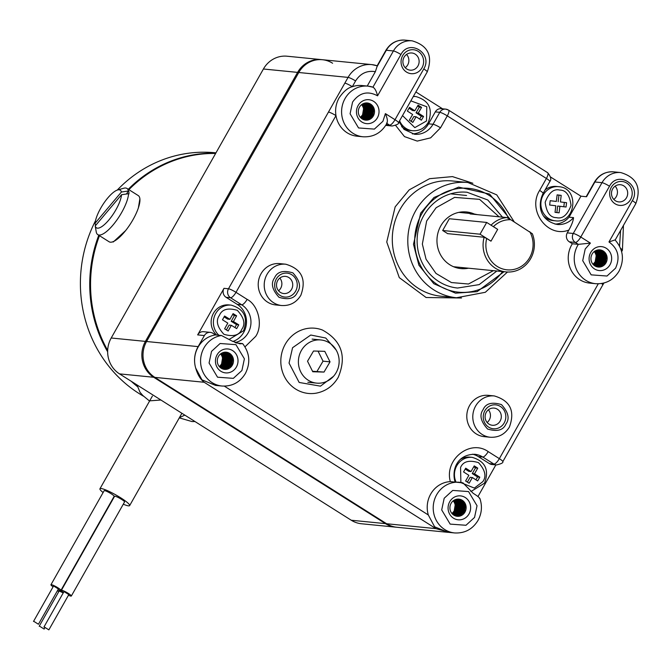 <?xml version="1.0" encoding="UTF-8"?>
<svg xmlns="http://www.w3.org/2000/svg" width="670" height="670" viewBox="0 0 670 670"><rect width="100%" height="100%" fill="white"/><g stroke="black" fill="none" stroke-linecap="round" stroke-linejoin="round"><path stroke-width="1" d="M111.212 337.998L263.411 69.002A26.222 24.622 -84.3 0 1 287.062 56.213L321.265 59.605A26.222 24.622 95.7 0 0 297.606 72.385A26.222 24.622 -84.3 0 1 321.265 59.605L322.421 59.722A26.222 24.622 95.7 0 0 298.77 72.502L146.571 341.507A26.222 24.622 95.7 0 0 154.87 377.386L386.623 523.747A26.222 24.622 95.7 0 0 396.808 527.256L395.652 527.148A26.222 24.622 -84.3 0 1 385.468 523.63A26.222 24.622 95.7 0 0 395.652 527.148L361.448 523.756A26.222 24.622 -84.3 0 1 351.264 520.238L119.511 373.877A26.222 24.622 -84.3 0 1 111.212 337.998L145.415 341.39L297.606 72.385L145.415 341.39A26.222 24.622 95.7 0 0 153.715 377.269A26.222 24.622 -84.3 0 1 145.415 341.39L146.571 341.507L298.77 72.502L348.082 77.393L228.478 288.778A6.558 0.963 29.5 0 1 235.991 292.329L247.138 299.373C258.503 305.185 263.176 325.394 255.697 336.373L244.994 346.851M119.511 373.877L153.715 377.269L385.468 523.63L153.715 377.269L204.183 382.269L435.935 528.63L449.503 532.432M125.684 230.53L113.272 241.979L112.661 241.853M139.879 198.848L138.389 207.817M215.614 153.472A129.452 121.572 95.7 0 0 136.018 182.985A129.452 121.572 95.7 0 0 128.883 189.669M99.47 235.689A129.452 121.572 95.7 0 0 107.669 350.385M134.293 383.215A129.452 121.572 95.7 0 0 137.074 385.577M332.605 63.24A26.222 24.622 95.7 0 0 322.421 59.722A26.222 24.622 95.7 0 0 298.77 72.502L263.411 69.002M316.19 393.164A32.771 30.778 -84.3 0 1 285.981 379.329A32.771 30.778 -84.3 0 1 285.278 344.204A32.771 30.778 -84.3 0 1 322.446 330.034C341.692 340.653 346.943 356.432 338.208 377.361C333.107 386.012 325.771 391.28 316.19 393.164M461.496 297.999L426.103 297.514L399.286 277.623L386.749 241.987L395.166 206.846L409.203 189.87L429.596 178.681L452.468 176.604L472.869 183.253M386.565 123.221C387.947 121.881 387.553 118.682 385.384 113.624L395.015 119.712A6.558 2.035 122.3 0 1 389.588 125.131L386.096 124.788M595.63 283.695L589.634 283.1A25.443 23.894 -84.3 0 1 571.694 244.868A25.443 23.894 -84.3 0 1 572.364 243.754L578.361 244.349A25.443 23.894 -84.3 0 0 577.691 245.463A25.443 23.894 -84.3 0 0 595.63 283.695C605.764 284.222 613.561 280.052 619.021 271.191C624.574 259.851 623.284 249.475 615.16 240.053L635.797 203.647C641.617 187.633 636.592 177.274 620.73 172.559L613.628 171.855A20.753 19.489 95.7 0 0 594.901 181.98L586.552 196.745L580.923 196.184L550.606 177.039M614.859 239.977L608.963 241.954L632.338 200.648C641.902 185.28 617.79 170.054 609.507 186.227A6.558 0.963 -150.5 0 0 602.003 182.684L594.901 181.98A6.558 0.963 -150.5 0 0 594.466 182.073C598.921 174.837 605.312 171.428 613.628 171.855M466.58 195.506L451.354 193.923M235.857 342.889L242.641 343.609L239.885 343.819L232.147 341.097L221.494 335.519L215.497 334.925A25.443 23.894 95.7 0 0 198.044 347.194A25.443 23.894 95.7 0 0 195.272 366.473A26.222 24.622 -84.3 0 1 198.127 346.616L146.571 341.507A26.222 24.622 95.7 0 0 154.87 377.386L386.623 523.747A26.222 24.622 95.7 0 0 396.808 527.256L447.887 532.323M221.494 335.519A25.443 23.894 -84.3 0 0 204.04 347.789A25.443 23.894 -84.3 0 0 221.979 386.029L215.539 385.392L201.955 379.857L195.682 368.048C197.549 374.572 200.38 379.312 204.183 382.269M387.159 122.803L386.389 124.268C380.928 133.137 373.131 137.308 362.998 136.78A25.443 23.894 -84.3 0 1 345.058 98.54A25.443 23.894 -84.3 0 1 368.014 86.137L362.018 85.542A25.443 23.894 95.7 0 0 352.328 86.698C347.856 87.778 343.434 91.522 339.062 97.946C336.022 103.456 334.992 109.352 335.972 115.617A6.558 0.963 -150.5 0 0 328.459 112.074M362.998 136.78L357.001 136.186A25.443 23.894 -84.3 0 1 335.972 115.617L235.991 292.329A6.558 2.035 122.3 0 1 230.555 297.748L241.703 304.791A20.485 19.237 -84.3 0 1 248.185 332.822A20.485 19.237 -84.3 0 1 234.994 342.554M224.333 386.138L428.314 514.962A25.443 23.894 -84.3 0 1 430.676 494.117A25.443 23.894 -84.3 0 1 450.349 481.621C444.059 459.536 470.206 438.8 488.195 451.605L499.351 458.649L598.268 283.804M428.314 514.962L434.612 526.796L448.171 532.307L454.612 532.943A25.443 23.894 -84.3 0 1 436.673 494.711A25.443 23.894 -84.3 0 1 459.628 482.3A25.443 23.894 -84.3 0 1 462.995 482.894L473.213 493.329C477.576 496.043 479.687 497.76 479.536 498.48M490.247 437.25L484.251 436.656A20.753 19.489 -84.3 0 1 469.62 405.467A20.753 19.489 -84.3 0 1 488.346 395.35L494.343 395.945A20.753 19.489 -84.3 0 0 475.616 406.062A20.753 19.489 -84.3 0 0 490.247 437.25C498.564 437.686 504.954 434.277 509.409 427.033C515.238 411.02 510.213 400.652 494.343 395.945M281.668 305.528L275.672 304.934A20.753 19.489 -84.3 0 1 261.04 273.745A20.753 19.489 -84.3 0 1 279.767 263.62L285.763 264.215A20.753 19.489 -84.3 0 0 267.037 274.34A20.753 19.489 -84.3 0 0 281.668 305.528C289.984 305.956 296.375 302.555 300.83 295.311C306.659 279.29 301.634 268.93 285.763 264.215M232.833 341.499A20.485 19.237 95.7 0 0 243.704 332.379A20.485 19.237 95.7 0 0 237.222 304.347L226.075 297.304A6.558 6.156 -84.3 0 1 223.998 288.334L197.658 334.891A6.558 6.156 -84.3 0 1 203.571 331.7L210.296 332.362A6.558 6.156 95.7 0 0 204.383 335.561L198.127 346.616M236.384 367.026A12.018 11.281 -84.3 0 1 220.874 371.272A12.018 11.281 -84.3 0 1 217.072 354.832A12.018 11.281 -84.3 0 1 232.582 350.578A12.018 11.281 -84.3 0 1 236.384 367.026M218.462 356.415A8.626 8.107 95.7 0 0 224.55 369.379A8.626 8.107 95.7 0 0 232.331 365.175A8.626 8.107 95.7 0 0 226.251 352.211A8.626 8.107 95.7 0 0 218.462 356.415M422 67.812A12.018 11.281 -84.3 0 1 406.489 72.059A12.018 11.281 -84.3 0 1 402.687 55.61A12.018 11.281 -84.3 0 1 418.197 51.364A12.018 11.281 -84.3 0 1 422 67.812M404.077 57.201A8.626 8.107 95.7 0 0 410.157 70.166A8.626 8.107 95.7 0 0 417.946 65.962A8.626 8.107 95.7 0 0 411.857 52.989A8.626 8.107 95.7 0 0 404.077 57.201M377.403 117.778A12.018 11.281 -84.3 0 1 361.892 122.024A12.018 11.281 -84.3 0 1 358.09 105.584A12.018 11.281 -84.3 0 1 373.6 101.329A12.018 11.281 -84.3 0 1 377.403 117.778M359.48 107.166A8.626 8.107 95.7 0 0 365.569 120.131A8.626 8.107 95.7 0 0 373.349 115.927A8.626 8.107 95.7 0 0 367.269 102.962A8.626 8.107 95.7 0 0 359.48 107.166M626.525 197.684A8.626 8.107 -84.3 0 1 618.737 201.896A8.626 8.107 -84.3 0 1 612.656 188.923A8.626 8.107 -84.3 0 1 620.437 184.719A8.626 8.107 -84.3 0 1 626.525 197.684M613.804 199.425A8.626 8.107 95.7 0 0 616.274 196.67A8.626 8.107 95.7 0 0 615.119 186.168M405.224 67.704A8.626 8.107 95.7 0 0 407.695 64.948A8.626 8.107 95.7 0 0 406.539 54.438M630.579 199.534A12.018 11.281 -84.3 0 1 615.068 203.78A12.018 11.281 -84.3 0 1 611.266 187.34A12.018 11.281 -84.3 0 1 626.777 183.094A12.018 11.281 -84.3 0 1 630.579 199.534M610.035 264.692A12.018 11.281 -84.3 0 1 594.524 268.938A12.018 11.281 -84.3 0 1 590.722 252.498A12.018 11.281 -84.3 0 1 606.233 248.252A12.018 11.281 -84.3 0 1 610.035 264.692M592.113 254.081A8.626 8.107 95.7 0 0 598.201 267.054A8.626 8.107 95.7 0 0 605.981 262.841A8.626 8.107 95.7 0 0 599.901 249.877A8.626 8.107 95.7 0 0 592.113 254.081M469.017 513.94A12.018 11.281 -84.3 0 1 453.506 518.186A12.018 11.281 -84.3 0 1 449.704 501.746A12.018 11.281 -84.3 0 1 465.215 497.5A12.018 11.281 -84.3 0 1 469.017 513.94M451.094 503.329A8.626 8.107 95.7 0 0 457.183 516.302A8.626 8.107 95.7 0 0 464.963 512.089A8.626 8.107 95.7 0 0 458.883 499.125A8.626 8.107 95.7 0 0 451.094 503.329M504.192 422.921A12.018 11.281 -84.3 0 1 488.681 427.167A12.018 11.281 -84.3 0 1 484.879 410.718A12.018 11.281 -84.3 0 1 500.39 406.472A12.018 11.281 -84.3 0 1 504.192 422.921M486.269 412.31A8.626 8.107 95.7 0 0 492.358 425.274A8.626 8.107 95.7 0 0 500.138 421.07A8.626 8.107 95.7 0 0 494.058 408.097A8.626 8.107 95.7 0 0 486.269 412.31M295.612 291.19A12.018 11.281 -84.3 0 1 280.102 295.445A12.018 11.281 -84.3 0 1 276.3 278.996A12.018 11.281 -84.3 0 1 291.81 274.75A12.018 11.281 -84.3 0 1 295.612 291.19M277.69 280.579A8.626 8.107 95.7 0 0 283.779 293.552A8.626 8.107 95.7 0 0 291.559 289.34A8.626 8.107 95.7 0 0 285.479 276.375A8.626 8.107 95.7 0 0 277.69 280.579M221.402 353.341L223.788 357.696L222.7 364.22L219.861 367.168M219.727 367.034L222.406 364.195L223.495 357.671L221.242 353.442M222.038 352.99L224.953 357.814L223.872 364.338L220.388 367.646M220.254 367.537L223.579 364.304L224.668 357.788L221.879 353.073M222.658 352.713L226.125 357.931L225.036 364.455L220.933 368.056M220.798 367.956L224.743 364.421L225.832 357.897L222.507 352.78M223.278 352.495L227.289 358.048L226.2 364.564L221.485 368.399M221.343 368.316L225.916 364.539L226.996 358.014L223.127 352.546M223.889 352.345L224.936 352.906L228.462 358.165L227.373 364.681L222.038 368.684M221.896 368.617L227.08 364.656L228.168 358.132L223.738 352.378M224.5 352.236L226.1 353.015L229.626 358.274L228.537 364.798L222.591 368.927M222.457 368.868L228.244 364.773L229.333 358.249L225.807 352.99L224.35 352.261M225.103 352.177L227.264 353.132L230.79 358.391L229.709 364.916L224.559 368.868L223.16 369.111M223.018 369.07L224.266 368.843L229.416 364.882L230.505 358.366L226.979 353.107L224.953 352.194M225.698 352.177L228.436 353.249L231.962 358.509L230.874 365.033L225.723 368.986L223.73 369.254M223.587 369.229L225.43 368.961L230.581 364.999L231.669 358.475L228.143 353.224L225.547 352.169M224.157 369.338L226.602 369.078L231.753 365.116L232.833 358.592L229.308 353.333L226.142 352.194M220.765 353.777L222.624 357.579L221.535 364.103L219.559 366.423A8.626 8.107 95.7 0 0 221.469 364.095A8.626 8.107 95.7 0 0 220.899 354.296L220.597 353.902M362.42 104.093L364.807 108.448L363.718 114.972L360.879 117.92M360.745 117.786L363.425 114.947L364.514 108.423L362.261 104.193M363.056 103.741L365.971 108.565L364.89 115.089L361.406 118.397M361.272 118.289L364.597 115.056L365.686 108.54L362.897 103.825M363.676 103.465L367.143 108.682L366.055 115.207L361.951 118.808M361.817 118.707L365.761 115.173L366.85 108.649L363.525 103.532M364.296 103.247L368.307 108.8L367.219 115.315L362.495 119.151M362.361 119.067L366.934 115.29L368.014 108.766L364.145 103.297M364.907 103.096L365.954 103.657L369.48 108.908L368.391 115.433L363.056 119.436M362.914 119.369L368.098 115.408L369.187 108.883L364.756 103.13M365.519 102.987L367.118 103.766L370.644 109.026L369.555 115.55L363.609 119.679M363.475 119.62L369.262 115.525L370.351 109.001L366.825 103.741L365.368 103.013M366.122 102.929L368.282 103.884L371.808 109.143L370.728 115.667L365.577 119.62L364.178 119.863M364.036 119.821L365.284 119.595L370.435 115.634L371.523 109.118L367.998 103.858L365.971 102.946M366.716 102.92L369.455 104.001L372.981 109.26L371.892 115.784L366.741 119.737L364.748 120.005M364.606 119.98L366.448 119.712L371.599 115.751L372.688 109.227L369.162 103.976L366.565 102.92M365.175 120.089L367.621 119.83L372.771 115.868L373.852 109.344L370.326 104.085L367.16 102.946M361.783 104.528L363.642 108.331L362.554 114.855L360.577 117.175A8.626 8.107 95.7 0 0 362.487 114.846A8.626 8.107 95.7 0 0 361.917 105.048L361.616 104.654M595.052 251.007L597.439 255.362L596.35 261.886L593.511 264.834M593.377 264.7L596.057 261.861L597.146 255.337L594.893 251.108M595.689 250.655L598.603 255.479L597.523 262.003L594.039 265.312M593.905 265.203L597.23 261.978L598.318 255.454L595.53 250.739M596.308 250.379L599.776 255.597L598.687 262.121L594.583 265.722M594.449 265.622L598.394 262.087L599.482 255.572L596.158 250.446M596.928 250.161L600.94 255.714L599.851 262.238L595.128 266.065M594.994 265.982L599.566 262.204L600.647 255.68L596.777 250.212M597.539 250.01L598.586 250.572L602.112 255.831L601.024 262.347L595.689 266.359M595.546 266.291L600.73 262.322L601.819 255.798L597.389 250.044M598.151 249.902L599.75 250.689L603.276 255.94L602.188 262.464L596.241 266.593M596.107 266.534L601.894 262.439L602.983 255.915L599.457 250.655L598 249.927M598.754 249.851L600.915 250.798L604.441 256.057L603.36 262.581L598.21 266.543L596.811 266.777M596.669 266.735L597.916 266.509L603.067 262.556L604.156 256.032L600.63 250.773L598.603 249.86M599.349 249.843L602.087 250.915L605.613 256.175L604.524 262.699L599.374 266.652L597.38 266.92M597.238 266.894L599.081 266.627L604.231 262.665L605.32 256.149L601.794 250.89L599.198 249.835M597.808 267.003L600.253 266.744L605.404 262.782L606.484 256.258L602.958 251.007L599.792 249.868M594.416 251.443L596.275 255.253L595.186 261.769L593.21 264.089A8.626 8.107 95.7 0 0 595.119 261.769A8.626 8.107 95.7 0 0 594.55 251.962L594.248 251.568M454.034 500.256L456.421 504.611L455.332 511.135L452.493 514.083M452.359 513.949L455.039 511.109L456.128 504.585L453.875 500.356M454.67 499.904L457.585 504.728L456.505 511.252L453.02 514.56M452.887 514.451L456.211 511.227L457.3 504.703L454.511 499.988M455.29 499.627L458.757 504.845L457.669 511.369L453.565 514.97M453.431 514.87L457.375 511.336L458.464 504.82L455.139 499.694M455.91 499.41L459.921 504.962L458.833 511.486L454.118 515.314M453.975 515.23L458.548 511.453L459.628 504.929L455.759 499.46M456.521 499.259L457.568 499.82L461.094 505.08L460.005 511.595L454.67 515.607M454.528 515.54L459.712 511.57L460.801 505.046L456.37 499.292M457.133 499.15L458.732 499.937L462.258 505.188L461.169 511.713L455.223 515.841M455.089 515.783L460.876 511.687L461.965 505.163L458.439 499.904L456.982 499.175M457.736 499.1L459.896 500.046L463.422 505.306L462.342 511.83L457.191 515.791L455.793 516.026M455.65 515.984L456.898 515.758L462.049 511.805L463.137 505.281L459.612 500.021L457.585 499.108M458.33 499.091L461.069 500.163L464.595 505.423L463.506 511.947L458.355 515.9L456.362 516.176M456.22 516.143L458.062 515.875L463.213 511.913L464.302 505.398L460.776 500.138L458.18 499.083M456.789 516.252L459.235 515.992L464.385 512.031L465.466 505.507L461.94 500.256L458.774 499.117M453.397 500.691L455.257 504.502L454.168 511.017L452.191 513.337A8.626 8.107 95.7 0 0 454.101 511.017A8.626 8.107 95.7 0 0 453.531 501.21L453.23 500.817M487.14 422.494A8.626 8.107 95.7 0 0 489.276 419.99A8.626 8.107 95.7 0 0 488.405 409.805M278.561 290.772A8.626 8.107 95.7 0 0 280.697 288.267A8.626 8.107 95.7 0 0 279.826 278.075M502.534 271.576A52.16 48.985 -84.3 0 1 438.289 285.194A52.16 48.985 -84.3 0 1 421.782 213.805A52.16 48.985 -84.3 0 1 489.108 195.364A52.16 48.985 -84.3 0 1 508.471 218.487M539.643 190.406A6.558 0.963 29.5 0 1 543.11 193.412L549.869 181.47A6.558 0.963 -150.5 0 0 546.402 178.463L539.643 190.406C526.93 210.363 547.7 238.52 568.872 230.044L567.272 232.875A6.558 6.156 -84.3 0 0 569.341 241.845L572.364 243.754M412.343 133.891A20.485 19.237 95.7 0 0 428.54 123.824L435.299 111.882L439.78 112.326A6.558 0.963 -150.5 0 1 447.292 115.877A6.558 2.035 122.3 0 0 448.548 110.106L445.692 109.126A6.558 6.156 95.7 0 1 448.247 110.006A6.558 2.035 122.3 0 1 448.548 110.106L547.658 172.701A6.558 2.035 -57.7 0 1 546.402 178.463L447.292 115.877L440.533 127.819L430.643 137.852L417.217 141.085L404.496 136.613L395.602 125.399M398.483 122.719A6.558 0.963 -150.5 0 0 395.015 119.712L423.758 68.918A6.558 0.963 -150.5 0 1 427.217 71.924L398.483 122.719C399.111 123.799 396.992 124.896 392.134 126.01L386.138 125.416A6.558 6.156 -84.3 0 1 385.736 125.365M568.872 230.044C571.694 224.986 573.252 220.849 573.537 217.624A20.594 19.338 -84.3 0 1 557.189 224.458C538.797 220.221 537.759 204.199 543.11 193.412M488.195 451.605A6.558 2.035 122.3 0 1 482.769 457.032L493.916 464.067A6.558 2.035 -57.7 0 0 499.351 458.649A6.558 0.963 29.5 0 1 502.81 461.655L602.791 284.943A6.558 0.963 -150.5 0 0 601.593 283.519M450.349 481.621L462.995 482.894M367.227 86.062L375.368 71.673C366.984 70.333 360.393 73.424 355.586 80.936L352.328 86.698A6.558 0.963 -150.5 0 0 344.824 83.155M377.562 95.818C376.406 91.12 374.865 88.239 372.922 87.184L368.014 86.137A25.443 23.894 -84.3 0 1 372.922 87.184L393.424 50.954A20.753 19.489 -84.3 0 1 412.151 40.837L405.048 40.133A20.753 19.489 95.7 0 0 386.322 50.25L393.424 50.954A6.558 0.963 -150.5 0 1 400.928 54.505L377.562 95.818C367.679 90.559 359.346 92.653 352.571 102.091L350.083 113.766L358.542 127.945L374.371 129.109L382.93 121.27L385.384 113.624M442.585 108.816L415.886 91.957M554.986 224.09A20.594 19.338 95.7 0 0 569.048 217.18L573.537 217.624M580.923 196.184L569.048 217.18M569.341 241.845L575.337 242.44L578.361 244.349L590.412 243.109L585.203 249.006L582.716 260.68L591.174 274.859L607.003 276.023L615.562 268.184C620.336 257.372 618.134 248.629 608.963 241.954M477.944 496.562L495.867 464.888M455.097 482.057C451.463 470.256 456.831 454.369 474.804 454.285A20.485 19.237 -84.3 0 1 482.769 457.032L478.28 456.588L489.427 463.623L493.916 464.067A6.558 6.156 95.7 0 0 496.462 464.946L491.973 464.503A6.558 6.156 -84.3 0 1 489.427 463.623M478.28 456.588A20.485 19.237 95.7 0 0 472.576 454.201M215.497 334.925L212.842 333.241A6.558 6.156 95.7 0 0 210.296 332.362M375.368 71.673L377.285 65.861M423.758 68.918C433.322 53.558 409.211 38.324 400.928 54.505M435.299 111.882A6.558 6.156 -84.3 0 1 441.212 108.682L445.692 109.126A6.558 6.156 95.7 0 0 439.78 112.326L433.021 124.268A20.485 19.237 -84.3 0 1 414.546 134.26L403.985 129.344L399.044 121.731M367.026 110.006A6.775 6.357 95.7 0 0 366.155 110.91M365.82 111.362A6.775 6.357 95.7 0 0 364.698 114.243M230.723 358.073L229.366 365.669L227.314 368.199M227.766 363.936L224.978 367.972M226.602 363.818L223.814 367.855M226.05 357.604L224.701 365.209L222.641 367.738M224.266 363.592L221.477 367.621M371.741 108.825L370.384 116.421L368.333 118.95M368.785 114.687L365.996 118.724M367.621 114.57L364.832 118.607M367.068 108.356L365.72 115.96L363.659 118.489M365.284 114.344L362.495 118.372M601.417 261.602L598.628 265.638M600.253 261.484L597.464 265.521M463.355 504.987L461.998 512.583L459.947 515.113M460.399 510.85L457.61 514.887M226.904 365.393L224.576 368.173M225.74 365.276L223.411 368.065M223.403 365.05L221.075 367.83M367.922 116.145L365.594 118.925M366.758 116.027L364.43 118.816M364.421 115.801L362.093 118.582M600.555 263.059L598.226 265.839M599.39 262.941L597.062 265.73M597.054 262.715L594.726 265.496M459.536 512.307L457.208 515.088M458.372 512.19L456.044 514.979M456.036 511.964L453.707 514.744M301.525 350.226A21.683 20.368 -84.3 0 1 320.913 339.966A21.683 20.368 -84.3 0 1 336.013 372.863A21.683 20.368 -84.3 0 1 316.634 383.123A21.683 20.368 -84.3 0 1 301.525 350.226M307.522 361.231L312.773 371.758L324.02 372.068L330.025 361.859L324.774 351.331L313.518 351.021L307.522 361.231M312.522 371.255L324.02 372.068M330.025 361.859L323.041 361.163L318.041 351.147M317.036 371.373L323.041 361.163M460.332 268.536A28.458 26.725 95.7 0 0 467.358 268.084M473.916 213.864A28.458 26.725 95.7 0 0 466.504 211.963A28.458 26.725 95.7 0 0 439.796 227.834A28.458 26.725 95.7 0 0 460.893 268.595A28.458 26.725 95.7 0 0 468.481 268.201M472.744 213.73A28.458 26.725 95.7 0 0 465.943 211.913M491.051 225.195A27.311 25.644 -84.3 0 1 506.729 217.557L470.114 213.931L473.104 213.764L477.409 214.651M497.567 229.316L493.413 226.628A25.125 23.592 -84.3 0 1 510.791 219.727L532.349 233.738A27.311 25.644 -84.3 0 1 530.682 258.603A27.311 25.644 -84.3 0 1 506.043 271.92A27.311 25.644 -84.3 0 1 484.142 237.255L447.526 233.629L446.84 233.127M529.777 231.72A25.125 23.592 -84.3 0 1 512.642 269.658A25.125 23.592 -84.3 0 1 486.713 238.478L484.142 237.255M486.713 238.478L490.984 241.175L497.693 229.324M510.791 219.727L506.729 217.557M455.985 481.939A17.152 16.105 -84.3 0 1 456.814 465.675A17.152 16.105 -84.3 0 1 472.258 457.375L469.997 457.149A17.152 16.105 95.7 0 0 460.625 459.252M474.251 465.885L471.002 471.563L465.709 468.188L463.565 471.94L468.858 475.315L465.617 480.993L469.126 483.221L472.367 477.551L477.66 480.926L479.804 477.174L474.511 473.799L477.752 468.121L474.251 465.885M465.206 469.067L468.766 471.337L471.002 471.563M473.74 466.772L475.507 467.894L477.752 468.121M475.507 467.894L472.266 473.573L474.511 473.799M472.266 473.573L477.559 476.956L479.804 477.174M477.559 476.956L475.926 479.82M472.367 477.551L470.122 477.325L467.384 482.115M543.906 216.351A17.152 16.105 95.7 0 0 552.691 220.547A17.152 16.105 95.7 0 0 553.043 220.589L555.304 220.807A17.152 16.105 -84.3 0 1 554.953 220.773A17.152 16.105 -84.3 0 1 540.983 201.971A17.152 16.105 -84.3 0 1 558.688 186.679A17.152 16.105 -84.3 0 1 559.04 186.712L556.427 186.453A17.152 16.105 95.7 0 0 545.087 189.92M566.569 202.692L560.413 201.938L561.2 195.372L557.122 194.87L556.335 201.436L550.179 200.682L549.66 205.02L555.815 205.774L555.028 212.34L559.107 212.834L559.894 206.276L566.049 207.03L566.569 202.692L560.413 201.938M561.2 195.372L558.956 195.154L558.169 201.712M564.333 202.466L563.813 206.754M556.87 212.558L557.649 206.05L559.894 206.276M556.335 201.436L550.17 200.732M558.956 195.154L557.122 194.928M413.273 96.564A17.152 16.105 -84.3 0 1 416.036 96.589L413.775 96.363A17.152 16.105 95.7 0 0 413.407 96.329M401.615 126.597A17.152 16.105 95.7 0 0 410.392 130.499L412.653 130.725A17.152 16.105 -84.3 0 1 399.588 120.751M418.097 105.123L414.814 110.768L409.546 107.334L407.368 111.069L412.636 114.495L409.345 120.139L412.829 122.409L416.112 116.764L421.38 120.198L423.557 116.463L418.289 113.037L421.581 107.393L418.097 105.123M409.018 108.23L412.569 110.542L414.814 110.768M417.578 106.019L419.345 107.166L421.581 107.393M419.345 107.166L416.053 112.811L418.289 113.037M416.053 112.811L421.321 116.245L423.557 116.463M421.321 116.245L419.663 119.076M416.112 116.764L413.876 116.546L411.104 121.287M218.906 335.26A17.152 16.105 -84.3 0 1 215.665 313.602A17.152 16.105 -84.3 0 1 231.192 305.143L228.939 304.917A17.152 16.105 95.7 0 0 213.403 313.384A17.152 16.105 95.7 0 0 216.645 335.034M233.093 313.619L229.91 319.33L224.584 316.022L222.474 319.799L227.808 323.108L224.626 328.828L228.152 331.014L231.334 325.302L236.669 328.618L238.771 324.841L233.436 321.525L236.619 315.813L233.093 313.619M224.098 316.885L227.674 319.113L229.91 319.33M232.616 314.49L234.383 315.587L236.619 315.813M234.383 315.587L231.2 321.307L233.436 321.525M231.2 321.307L236.535 324.615L238.771 324.841M236.535 324.615L234.91 327.529M231.334 325.302L229.098 325.084L226.393 329.925M128.799 191.218A27.311 8.492 -57.7 0 1 128.933 193.923L128.581 193.705A27.311 8.492 122.3 0 1 113.004 225.028A27.311 8.492 122.3 0 1 97.77 234.617L109.093 241.77A27.311 8.492 -57.7 0 0 124.327 232.18A27.311 8.492 -57.7 0 0 138.263 195.581L126.94 188.438A27.311 8.492 122.3 0 1 128.447 191L126.454 194.007M97.77 234.617A27.311 8.492 122.3 0 1 96.262 232.046L95.224 225.932A22.286 6.926 122.3 0 0 108.85 219.995A22.286 6.926 122.3 0 0 121.53 194.719L95.224 225.932M95.5 225.614L95.098 223.227A22.286 6.926 122.3 0 1 103.716 203.345A22.286 6.926 122.3 0 1 117.644 189.962L123.783 188.22A27.311 8.492 122.3 0 1 126.94 188.438M128.581 193.705L121.53 194.719M117.644 189.962A22.286 6.926 122.3 0 1 121.404 192.022L128.447 191M95.098 223.227L121.404 192.022M103.113 492.534A17.068 2.496 29.5 0 1 99.939 488.782A17.068 2.496 29.5 0 1 103.297 489.041A17.068 2.496 29.5 0 1 120.407 497.626A17.068 2.496 29.5 0 1 129.653 505.59A17.068 2.496 29.5 0 1 126.295 505.331A17.068 2.496 29.5 0 1 123.28 504.2M53.098 586.819A5.737 0.838 29.5 0 1 50.937 584.759A5.737 0.838 29.5 0 1 52.067 584.843A5.737 0.838 29.5 0 1 57.813 587.724A5.737 0.838 29.5 0 1 60.92 590.404A5.737 0.838 29.5 0 1 59.789 590.32A5.737 0.838 29.5 0 1 58.039 589.617M50.937 584.759L104.151 490.7A5.737 0.838 29.5 0 1 105.282 490.792A5.737 0.838 29.5 0 1 111.027 493.673A5.737 0.838 29.5 0 1 114.135 496.344L60.92 590.404M63.508 592.431A5.737 0.838 29.5 0 1 61.347 590.37A5.737 0.838 29.5 0 1 62.477 590.463A5.737 0.838 29.5 0 1 68.231 593.344A5.737 0.838 29.5 0 1 71.33 596.024A5.737 0.838 29.5 0 1 70.208 595.931A5.737 0.838 29.5 0 1 68.457 595.228M61.347 590.37L114.562 496.319A5.737 0.838 29.5 0 1 115.692 496.403A5.737 0.838 29.5 0 1 121.446 499.292A5.737 0.838 29.5 0 1 124.545 501.964L71.33 596.024M57.98 589.726A5.737 0.838 29.5 0 1 63.466 592.506M34.061 621.5L38.441 624.247L34.061 621.5M33.5 621.45L53.458 586.183L54.01 586.225L58.399 588.98L38.441 624.247M44.471 627.112L48.86 629.867L44.471 627.112M43.919 627.07L63.868 591.803L64.429 591.844L68.817 594.6L48.86 629.867M39.756 626.308L44.145 629.063L39.756 626.308M39.195 626.266L59.153 590.99L63.24 592.917M58.793 591.627A5.737 0.838 29.5 0 1 57.461 590.639M215.966 152.852L215.095 152.76A129.729 121.823 95.7 0 0 117.267 190.079M128.28 189.283A129.729 121.823 -84.3 0 1 215.79 153.162M95.492 220.773A129.729 121.823 95.7 0 0 143.623 396.263M137.266 386.473A129.729 121.823 -84.3 0 1 131.253 381.289M107.644 351.792A129.729 121.823 -84.3 0 1 98.783 235.254M449.327 218.738L486.688 222.44L480.038 234.198L442.677 230.497L449.327 218.738M486.688 222.44L497.659 229.375L491.01 241.133L480.038 234.198M447.652 233.637L442.677 230.497M435.935 528.63L351.264 520.238M247.138 299.373A6.558 2.035 122.3 0 1 241.703 304.791L237.222 304.347M333.568 376.255L320.486 386.154L299.172 382.461L289.046 363.081L292.564 347.722L310.754 335.025L325.754 338.023L336.164 350.025M452.409 180.975A57.896 54.37 95.7 0 0 400.174 209.208A57.896 54.37 95.7 0 0 440.986 296.207L456.496 297.748A57.896 54.37 -84.3 0 1 415.676 210.749A57.896 54.37 -84.3 0 1 467.911 182.516L452.409 180.975M241.912 370.518L233.353 378.357L217.532 377.193L209.065 363.014L211.553 351.34L220.103 343.501L235.932 344.665L244.399 358.835L241.912 370.518M474.544 517.433L465.985 525.272L450.165 524.107L441.697 509.929L444.185 498.254L452.736 490.415L468.565 491.579L477.032 505.75L474.544 517.433M505.951 424.026C503.329 430.215 497.215 431.89 487.618 429.051C480.7 421.464 479.209 414.981 483.129 409.613C485.75 403.424 491.855 401.749 501.453 404.596C508.371 412.176 509.87 418.658 505.951 424.026M297.371 292.304C294.75 298.493 288.636 300.168 279.038 297.321C272.129 289.733 270.63 283.259 274.549 277.891C277.171 271.693 283.276 270.027 292.874 272.866C299.791 280.454 301.291 286.928 297.371 292.304M504.024 271.719L477.107 291.659L455.5 293.167L433.808 283.703L418.892 265.186L413.491 244.274L420.685 213.11L433.976 197.508L458.615 187.123L489.577 194.074L510.264 219.442M195.272 366.473L195.682 368.048M392.134 126.01A6.558 6.156 -84.3 0 1 389.588 125.131L386.858 123.406M440.533 127.819A6.558 0.963 -150.5 0 0 433.021 124.268L428.54 123.824M590.412 243.109L580.773 237.021A6.558 2.035 -57.7 0 1 575.337 242.44A6.558 6.156 -84.3 0 1 573.269 233.47L567.272 232.875M226.075 297.304L230.555 297.748A6.558 6.156 95.7 0 1 228.478 288.778L223.998 288.334M197.658 334.891L204.383 335.561M609.507 186.227L580.773 237.021A6.558 0.963 -150.5 0 0 573.269 233.47L602.003 182.684A20.753 19.489 -84.3 0 1 620.73 172.559M355.586 80.936A6.558 0.963 -150.5 0 0 348.082 77.393A26.222 24.622 -84.3 0 1 371.733 64.605A26.222 24.622 -84.3 0 1 377.143 65.811L385.887 50.35C390.342 43.106 396.732 39.706 405.048 40.133M377.135 66.498L386.322 50.25A6.558 0.963 -150.5 0 0 385.887 50.35M623.452 225.463L622.413 250.262A6.558 0.963 -150.5 0 0 620.562 248.352M619.549 246.116L620.579 230.547M363.567 108.029L364.447 108.121M632.338 200.648A6.558 0.963 29.5 0 1 635.797 203.647M493.38 270.663L468.472 284.013L451.404 282.547L435.994 273.435L426.036 259.19L422.351 244.073L426.648 220.983L436.137 207.708L454.612 197.382L479.594 199.358L499.058 216.795M502.492 217.139L487.794 199.995L467.074 192.257A48.123 45.192 95.7 0 0 421.916 219.098A48.123 45.192 95.7 0 0 457.585 288.033L479.176 284.616L496.864 271.007M460.885 482.459L460.566 467.467C463.154 461.429 469.126 459.821 478.489 462.643C485.214 470.08 486.655 476.42 482.802 481.646L474.36 488.087L461.044 482.702M556.46 217.633C550.254 217.658 546.494 212.541 545.179 202.265C548.889 192.608 553.747 188.546 559.768 190.079C565.974 190.046 569.735 195.171 571.049 205.439C567.348 215.103 562.482 219.165 556.46 217.633M410.844 100.86L426.79 106.748L426.522 120.969L414.831 127.618L402.519 115.583M241.82 329.28C239.299 335.343 233.336 337.018 223.947 334.313C217.139 326.952 215.631 320.637 219.433 315.361C221.954 309.297 227.909 307.614 237.306 310.327C244.115 317.689 245.614 324.004 241.82 329.28M149.695 400.844L160.892 400.015M184.82 415.124L179.409 417.653M221.979 386.029C232.113 386.557 239.91 382.386 245.371 373.517C250.672 362.906 249.768 352.931 242.641 343.609M454.612 532.943C464.745 533.471 472.543 529.3 478.003 520.439C481.839 513.32 482.442 505.934 479.812 498.287M456.496 297.748L485.306 292.296L507.483 272.02M547.658 172.701C550.849 176.612 551.577 179.535 549.869 181.47M602.791 284.943L603.946 283.016M502.81 461.655C503.438 462.736 501.319 463.833 496.462 464.946M377.202 65.802L371.733 64.605L322.421 59.722M586.183 196.712L594.466 182.073M622.413 250.262L621.634 251.635M514.292 221.938L496.755 194.878L467.911 182.516M427.217 71.924C433.038 55.912 428.021 45.543 412.151 40.837M312.12 339.095L320.913 339.966M307.84 382.252L316.634 383.123M458.917 212.365L473.104 213.764M453.531 266.719L506.043 271.92M470.884 491.579L484.527 483.162C489.393 469.871 485.306 461.278 472.258 457.375M559.048 186.712C579.826 188.228 575.924 223.881 555.304 220.807M412.653 130.725C419.345 131.086 424.537 128.347 428.231 122.51C433.214 109.177 429.152 100.542 416.036 96.589M229.266 339.347L243.562 330.762C248.285 317.521 244.165 308.987 231.192 305.143M136.973 384.907L140.047 392.327L142.827 395.501L149.569 401.062M179.284 417.871L192.022 421.564L194.97 421.539M181.888 413.273L129.653 505.59M44.145 629.063L44.773 627.941M152.375 396.104L99.939 488.782"/></g></svg>
